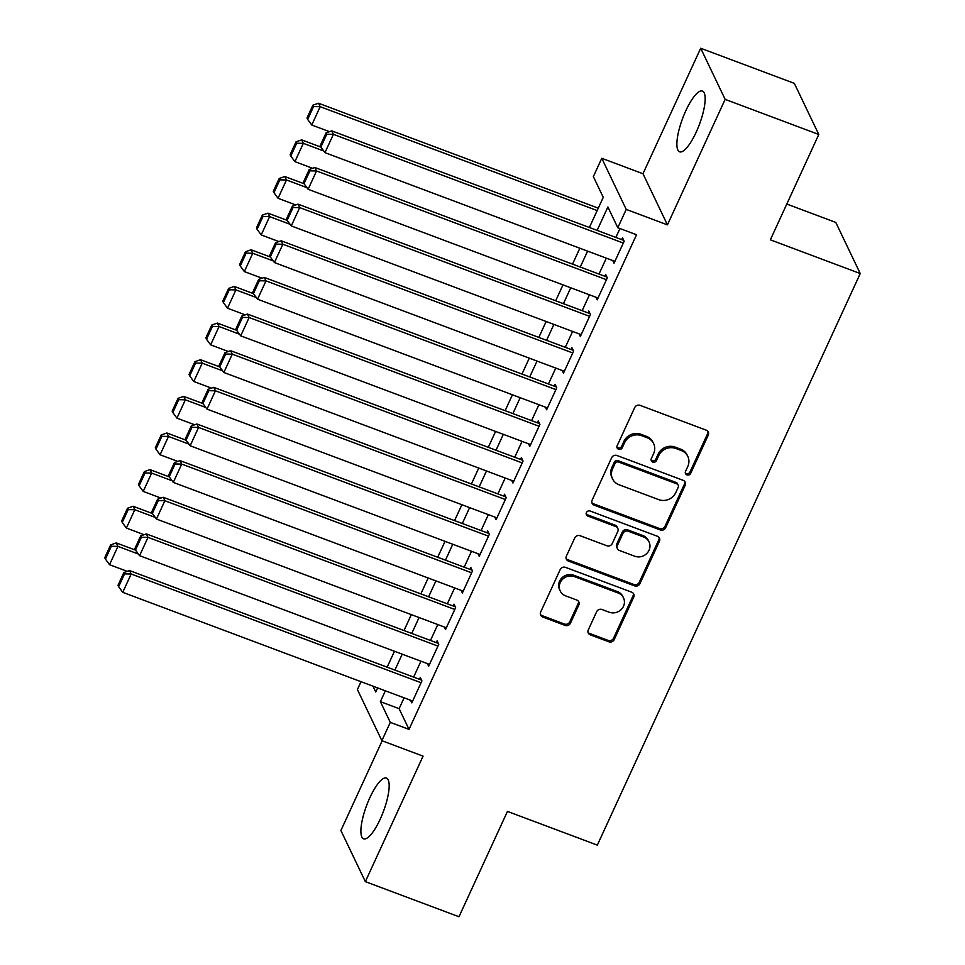 <?xml version="1.0" encoding="UTF-8"?>
<svg xmlns="http://www.w3.org/2000/svg" width="965" height="965" viewBox="0 0 965 965"><rect width="100%" height="100%" fill="white"/><g stroke="black" fill="none" stroke-linecap="round" stroke-linejoin="round"><path stroke-width="1.45" d="M686.935 474.901A2.859 2.654 154.4 0 0 690.675 473.345L708.25 435.143A4.089 3.8 154.4 0 0 706.223 430.161L640.048 405.348A4.089 3.8 154.4 0 0 634.717 407.556L617.142 445.77A2.859 2.654 154.4 0 0 618.553 449.256A2.859 2.654 154.4 0 0 622.28 447.7L624.56 442.754A13.064 12.147 154.4 0 1 641.616 435.661L647.129 437.736A13.064 12.147 154.4 0 1 653.631 443.598A13.064 12.147 154.4 0 1 653.607 453.647L651.327 458.592A2.859 2.654 154.4 0 0 652.75 462.078A2.859 2.654 154.4 0 0 656.477 460.522L658.757 455.577A13.064 12.147 154.4 0 1 675.814 448.484L681.326 450.558A13.064 12.147 154.4 0 1 687.816 456.421A13.064 12.147 154.4 0 1 687.792 466.469L685.524 471.415A2.859 2.654 154.4 0 0 686.935 474.901M685.295 472.874A2.859 2.654 154.4 0 0 690.011 471.969L707.586 433.755A4.089 3.8 154.4 0 0 707.852 431.343M616.912 447.229A2.859 2.654 154.4 0 0 621.629 446.325L623.897 441.379L624.56 442.754M651.098 460.052A2.859 2.654 154.4 0 0 655.814 459.147L658.094 454.201L658.757 455.577M380.186 819.213A32.448 8.902 -69.4 0 0 386.422 778.055A32.448 8.902 -69.4 0 0 369.872 797.669A32.448 8.902 -69.4 0 0 363.636 838.826A32.448 8.902 -69.4 0 0 380.186 819.213M696.175 132.217A32.448 8.902 -69.4 0 0 702.411 91.06A32.448 8.902 -69.4 0 0 685.862 110.661A32.448 8.902 -69.4 0 0 679.625 151.819A32.448 8.902 -69.4 0 0 696.175 132.217M588.288 629.88A4.089 3.8 154.4 0 0 590.303 634.849L608.879 641.809A4.089 3.8 154.4 0 0 614.21 639.602L633.728 597.154A4.089 3.8 154.4 0 0 631.701 592.184L565.526 567.36A4.089 3.8 154.4 0 0 560.195 569.579L540.677 612.015A4.089 3.8 154.4 0 0 542.692 616.997L565.116 625.404A4.089 3.8 154.4 0 0 570.448 623.185L578.807 605.031A4.089 3.8 154.4 0 0 576.781 600.049L565.659 595.875A10.929 10.157 154.4 0 1 560.231 590.978A10.929 10.157 154.4 0 1 562.474 579.386A10.929 10.157 154.4 0 1 574.513 576.636L618.082 592.98A10.929 10.157 154.4 0 1 623.511 597.89A10.929 10.157 154.4 0 1 621.267 609.482A10.929 10.157 154.4 0 1 609.229 612.22L601.967 609.494A4.089 3.8 154.4 0 0 596.635 611.714L588.288 629.88M404.094 697.84L399.112 708.672L409.015 729.395L390.294 722.363L381.863 740.686L357.412 689.565L361.043 681.7M818.79 134.485L725.149 99.371L700.699 48.25L794.34 83.364L818.79 134.485L770.347 239.827L860.237 273.541L597.335 845.123L507.445 811.408L458.99 916.75L365.349 881.636L423.068 756.138L381.863 740.686M700.699 48.25L642.98 173.736L667.43 224.857L725.149 99.371M667.43 224.857L626.225 209.405L617.805 227.728L607.89 207.005L597.13 230.406M409.015 729.395L636.526 234.748L617.805 227.728M660.313 529.966A4.089 3.8 154.4 0 0 665.645 527.746L685.174 485.311A4.089 3.8 154.4 0 0 683.148 480.329L616.973 455.516A4.089 3.8 154.4 0 0 611.641 457.736L592.112 500.172A4.089 3.8 154.4 0 0 594.138 505.141L660.313 529.966L659.662 528.579A4.089 3.8 154.4 0 0 664.994 526.359L684.511 483.923A4.089 3.8 154.4 0 0 684.776 481.511M659.445 541.232L639.928 583.668A4.089 3.8 154.4 0 1 634.596 585.888L568.421 561.075A4.089 3.8 154.4 0 1 566.395 556.093L574.754 537.927A4.089 3.8 154.4 0 1 580.074 535.72L606.913 545.78A4.089 3.8 154.4 0 0 612.244 543.56L617.793 531.51A4.089 3.8 154.4 0 0 615.767 526.54L587.83 516.058A2.859 2.654 154.4 0 1 586.997 511.74A2.859 2.654 154.4 0 1 590.146 511.028L657.418 536.263A4.089 3.8 154.4 0 1 659.445 541.232L658.781 539.857L639.264 582.293L639.928 583.668M382.164 740.794L340.898 830.515L365.349 881.636M612.787 260.586L614.042 263.204L624.15 241.226L622.509 237.764L621.665 239.597M595.936 297.232L597.19 299.85L607.299 277.86L605.646 274.41L604.814 276.243M579.084 333.866L580.339 336.483L590.447 314.506L588.795 311.044L587.95 312.877M562.233 370.512L563.488 373.129L573.596 351.139L571.943 347.69L571.099 349.523M545.382 407.146L546.636 409.763L556.745 387.785L555.092 384.323L554.248 386.157M528.531 443.791L529.785 446.409L539.893 424.419L538.241 420.969L537.396 422.803M511.679 480.425L512.934 483.043L523.042 461.065L521.389 457.603L520.545 459.437M494.828 517.071L496.082 519.689L506.191 497.699L504.538 494.249L503.694 496.082M477.977 553.705L479.219 556.322L489.339 534.345L487.687 530.883L486.843 532.716M461.125 590.351L462.368 592.968L472.488 570.978L470.836 567.529L469.991 569.362M444.262 626.985L445.516 629.602L455.625 607.624L453.984 604.162L453.14 605.996M427.411 663.63L428.665 666.248L438.773 644.258L437.121 640.808L436.289 642.642M619.952 228.536L615.851 237.426M606.322 258.162L599 274.06M589.47 294.795L582.148 310.706M572.619 331.441L565.297 347.34M555.756 368.075L548.446 383.986M538.904 404.721L531.594 420.619M522.053 441.367L514.743 457.265M505.202 478.001L497.892 493.899M488.35 514.647L481.04 530.545M471.499 551.28L464.189 567.179M454.648 587.926L447.326 603.825M437.796 624.56L430.474 640.458M420.945 661.206L413.623 677.104M410.559 700.264L411.814 702.882L421.922 680.904L420.27 677.454L419.425 679.276M860.237 273.541L835.787 222.42L786.801 204.049M589.386 227.499L603.258 197.33L593.354 176.607L601.774 158.284L626.225 209.405M642.98 173.736L601.774 158.284M385.361 690.819L380.379 701.639L390.294 722.363M587.589 251.141L580.279 267.04M570.737 287.775L563.427 303.685M553.886 324.421L546.576 340.319M537.035 361.055L529.713 376.965M520.183 397.701L512.861 413.599M503.332 434.334L496.01 450.245M486.481 470.98L479.159 486.879M469.617 507.614L462.307 523.525M452.766 544.26L445.456 560.158M435.915 580.894L428.605 596.804M419.063 617.54L411.753 633.438M402.212 654.174L394.902 670.084M372.985 686.175L375.759 691.977L377.617 687.912M387.158 667.177L394.468 651.279M404.009 630.543L411.331 614.633M420.861 593.897L428.183 577.999M437.712 557.263L445.034 541.353M454.563 520.618L461.885 504.719M471.427 483.972L478.737 468.073M488.278 447.338L495.588 431.439M505.129 410.692L512.439 394.794M521.981 374.058L529.29 358.16M538.832 337.412L546.142 321.514M555.683 300.778L562.993 284.88M572.534 264.133L579.856 248.234M399.112 708.672L380.379 701.639M687.816 456.421L687.164 455.046A13.064 12.147 154.4 0 0 680.663 449.171L681.326 450.558M658.094 454.201A13.064 12.147 154.4 0 1 675.15 447.109L680.663 449.171M653.631 443.598L652.967 442.223A13.064 12.147 154.4 0 0 646.466 436.349L647.129 437.736M623.897 441.379A13.064 12.147 154.4 0 1 640.953 434.286L646.466 436.349M591.859 502.584A4.089 3.8 154.4 0 0 593.475 503.766L659.662 528.579M678.202 487.337A2.859 2.654 154.4 0 0 676.791 483.851L618.698 462.066A2.859 2.654 154.4 0 0 614.958 463.622L612.57 468.833A13.064 12.147 154.4 0 0 612.546 478.881A13.064 12.147 154.4 0 0 619.035 484.756L658.745 499.641A13.064 12.147 154.4 0 0 675.802 492.548L678.202 487.337M678.202 485.142L677.551 483.755A2.859 2.654 154.4 0 0 676.127 482.476L676.791 483.851M612.546 478.881L611.882 477.506A13.064 12.147 154.4 0 1 611.906 467.446L614.307 462.235A2.859 2.654 154.4 0 1 618.034 460.679L676.127 482.476M566.129 558.506A4.089 3.8 154.4 0 0 567.758 559.688L633.933 584.513A4.089 3.8 154.4 0 0 639.264 582.293M617.793 528.374L617.142 526.986A4.089 3.8 154.4 0 0 615.103 525.153L587.166 514.683L587.83 516.058M586.189 514.031A2.859 2.654 154.4 0 0 587.166 514.683M634.765 556.226A10.929 10.157 154.4 0 0 646.803 553.488A10.929 10.157 154.4 0 0 649.047 541.896A10.929 10.157 154.4 0 0 643.619 536.986L628.263 531.232A4.089 3.8 154.4 0 0 622.944 533.44L617.395 545.49A4.089 3.8 154.4 0 0 619.421 550.472L634.765 556.226M649.047 541.896L648.384 540.509A10.929 10.157 154.4 0 0 642.955 535.599L643.619 536.986M617.395 548.639L616.731 547.252A4.089 3.8 154.4 0 1 616.731 544.115L622.28 532.065A4.089 3.8 154.4 0 1 627.612 529.845L642.955 535.599M658.781 539.857A4.089 3.8 154.4 0 0 659.047 537.433M623.511 597.89L622.847 596.503A10.929 10.157 154.4 0 0 617.419 591.593L618.082 592.98M560.231 590.978L559.567 589.591A10.929 10.157 154.4 0 1 561.811 577.999A10.929 10.157 154.4 0 1 573.849 575.261L617.419 591.593M540.412 614.428A4.089 3.8 154.4 0 0 542.028 615.61L564.465 624.029A4.089 3.8 154.4 0 0 569.796 621.81L578.144 603.644A4.089 3.8 154.4 0 0 578.409 601.231M588.023 632.292A4.089 3.8 154.4 0 0 589.651 633.474L608.215 640.434A4.089 3.8 154.4 0 0 613.547 638.215L633.064 595.779A4.089 3.8 154.4 0 0 633.329 593.366M598.288 208.163L318.522 103.243L320.175 106.693L597.178 210.575M329.475 131.662L311.755 125.016L307.654 119.407L313.553 106.584L312.889 105.197L306.991 118.02L307.654 119.407M313.553 106.584L320.175 106.693L311.755 125.016M312.889 105.197L318.522 103.243M614.886 261.37L324.976 152.651L333.395 134.328L331.743 130.866L326.11 132.832L320.211 145.655L320.875 147.03L326.773 134.207L326.11 132.832M623.752 240.382L331.743 130.866M623.318 243.059L333.395 134.328L326.773 134.207M320.875 147.03L324.976 152.651M320.911 147.09L301.671 139.877L303.324 143.339L323.77 150.998M312.624 168.296L294.904 161.65L290.803 156.041L296.701 143.218L296.038 141.843L290.139 154.665L290.803 156.041M296.701 143.218L303.324 143.339L294.904 161.65M296.038 141.843L301.671 139.877M304.059 183.736L284.82 176.523L286.472 179.972L306.918 187.644M295.772 204.942L278.053 198.295L273.951 192.686L279.85 179.864L279.187 178.477L273.288 191.299L273.951 192.686M279.85 179.864L286.472 179.972L278.053 198.295M279.187 178.477L284.82 176.523M287.208 220.37L267.968 213.156L269.621 216.618L290.067 224.278M278.921 241.576L261.201 234.929L257.1 229.32L262.999 216.498L262.335 215.123L256.437 227.945L257.1 229.32M262.999 216.498L269.621 216.618L261.201 234.929M262.335 215.123L267.968 213.156M270.357 257.016L251.117 249.802L252.77 253.252L273.216 260.924M262.07 278.222L244.35 271.575L240.249 265.966L246.147 253.144L245.484 251.756L239.585 264.579L240.249 265.966M246.147 253.144L252.77 253.252L244.35 271.575M245.484 251.756L251.117 249.802M598.035 298.016L308.112 189.285L316.544 170.962L314.892 167.512L309.258 169.466L303.36 182.288L304.011 183.676L309.91 170.853L309.258 169.466M606.901 277.027L314.892 167.512M606.466 279.693L316.544 170.962L309.91 170.853M304.011 183.676L308.112 189.285M581.183 334.65L291.261 225.931L299.693 207.608L298.04 204.158L292.407 206.112L286.509 218.934L287.16 220.309L293.058 207.487L292.407 206.112M590.049 313.661L298.04 204.158M589.603 316.339L299.693 207.608L293.058 207.487M287.16 220.309L291.261 225.931M564.332 371.296L274.41 262.564L282.841 244.242L281.189 240.792L275.544 242.746L269.645 255.568L270.309 256.955L276.207 244.133L275.544 242.746M573.198 350.307L281.189 240.792M572.752 352.973L282.841 244.242L276.207 244.133M270.309 256.955L274.41 262.564M547.481 407.93L257.559 299.21L265.99 280.887L264.338 277.438L258.692 279.392L252.794 292.214L253.457 293.601L259.356 280.767L258.692 279.392M556.347 386.941L264.338 277.438M555.9 389.619L265.99 280.887L259.356 280.767M253.457 293.601L257.559 299.21M253.506 293.662L234.266 286.436L235.918 289.898L256.352 297.558M245.207 314.855L227.487 308.209L223.385 302.6L229.284 289.777L228.633 288.402L222.734 301.225L223.385 302.6M229.284 289.777L235.918 289.898L227.487 308.209M228.633 288.402L234.266 286.436M530.629 444.576L240.707 335.844L249.139 317.521L247.486 314.071L241.841 316.025L235.942 328.848L236.606 330.235L242.505 317.413L241.841 316.025M539.495 423.587L247.486 314.071M539.049 426.253L249.139 317.521L242.505 317.413M236.606 330.235L240.707 335.844M236.654 330.295L217.415 323.082L219.067 326.532L239.501 334.204M228.355 351.501L210.635 344.855L206.534 339.246L212.433 326.423L211.781 325.036L205.883 337.859L206.534 339.246M212.433 326.423L219.067 326.532L210.635 344.855M211.781 325.036L217.415 323.082M513.766 481.209L223.856 372.49L232.288 354.167L230.635 350.717L224.99 352.671L219.091 365.494L219.755 366.881L225.653 354.046L224.99 352.671M522.644 460.221L230.635 350.717M522.198 462.898L232.288 354.167L225.653 354.046M219.755 366.881L223.856 372.49M219.803 366.941L200.563 359.716L202.216 363.178L222.65 370.837M211.504 388.135L193.784 381.501L189.683 375.88L195.581 363.057L194.918 361.682L189.019 374.504L189.683 375.88M195.581 363.057L202.216 363.178L193.784 381.501M194.918 361.682L200.563 359.716M496.915 517.855L207.005 409.124L215.424 390.801L213.772 387.351L208.138 389.305L202.24 402.14L202.903 403.515L208.802 390.692L208.138 389.305M505.793 496.866L213.772 387.351M505.346 499.532L215.424 390.801L208.802 390.692M202.903 403.515L207.005 409.124M202.952 403.575L183.712 396.362L185.364 399.812L205.798 407.483M194.653 424.781L176.933 418.135L172.832 412.525L178.73 399.703L178.067 398.316L172.168 411.138L172.832 412.525M178.73 399.703L185.364 399.812L176.933 418.135M178.067 398.316L183.712 396.362M480.063 554.489L190.153 445.77L198.573 427.447L196.92 423.997L191.287 425.951L185.389 438.773L186.052 440.161L191.951 427.326L191.287 425.951M488.941 533.5L196.92 423.997M488.495 536.178L198.573 427.447L191.951 427.326M186.052 440.161L190.153 445.77M186.088 440.221L166.861 432.995L168.513 436.457L188.947 444.117M177.801 461.415L160.081 454.78L155.98 449.159L161.879 436.337L161.215 434.962L155.317 447.784L155.98 449.159M161.879 436.337L168.513 436.457L160.081 454.78M161.215 434.962L166.861 432.995M463.212 591.135L173.302 482.404L181.722 464.081L180.069 460.631L174.436 462.585L168.537 475.419L169.201 476.794L175.099 463.972L174.436 462.585M472.078 570.146L180.069 460.631M471.644 572.812L181.722 464.081L175.099 463.972M169.201 476.794L173.302 482.404M169.237 476.855L149.997 469.641L151.65 473.091L172.096 480.763M160.95 498.061L143.23 491.414L139.129 485.805L145.027 472.983L144.364 471.596L138.465 484.418L139.129 485.805M145.027 472.983L151.65 473.091L143.23 491.414M144.364 471.596L149.997 469.641M446.361 627.769L156.451 519.049L164.87 500.726L163.218 497.277L157.584 499.231L151.686 512.053L152.349 513.44L158.248 500.606L157.584 499.231M455.227 606.78L163.218 497.277M454.792 609.458L164.87 500.726L158.248 500.606M152.349 513.44L156.451 519.049M152.386 513.501L133.146 506.275L134.798 509.737L155.244 517.397M144.099 534.694L126.379 528.06L122.278 522.439L128.176 509.617L127.513 508.241L121.614 521.064L122.278 522.439M128.176 509.617L134.798 509.737L126.379 528.06M127.513 508.241L133.146 506.275M429.509 664.415L139.587 555.683L148.019 537.36L146.366 533.91L140.733 535.865L134.835 548.699L135.486 550.074L141.385 537.252L140.733 535.865M438.375 643.426L146.366 533.91M437.941 646.092L148.019 537.36L141.385 537.252M135.486 550.074L139.587 555.683M135.534 550.134L116.295 542.921L117.947 546.371L138.393 554.043M127.247 571.34L109.528 564.694L105.426 559.085L111.325 546.262L110.661 544.875L104.763 557.698L105.426 559.085M111.325 546.262L117.947 546.371L109.528 564.694M110.661 544.875L116.295 542.921M412.658 701.048L122.736 592.329L131.168 574.006L129.515 570.556L123.882 572.51L117.983 585.333L118.635 586.72L124.533 573.885L123.882 572.51M421.524 680.072L129.515 570.556M421.078 682.738L131.168 574.006L124.533 573.885M118.635 586.72L122.736 592.329M690.011 471.969L690.675 473.345M621.629 446.325L622.28 447.7M655.814 459.147L656.477 460.522M675.15 447.109L675.814 448.484M640.953 434.286L641.616 435.661M707.586 433.755L708.25 435.143M593.475 503.766L594.138 505.141M684.511 483.923L685.174 485.311M664.994 526.359L665.645 527.746M618.034 460.679L618.698 462.066M614.307 462.235L614.958 463.622M611.906 467.446L612.57 468.833M633.933 584.513L634.596 585.888M567.758 559.688L568.421 561.075M615.103 525.153L615.767 526.54M627.612 529.845L628.263 531.232M622.28 532.065L622.944 533.44M616.731 544.115L617.395 545.49M573.849 575.261L574.513 576.636M578.144 603.644L578.807 605.031M569.796 621.81L570.448 623.185M564.465 624.029L565.116 625.404M542.028 615.61L542.692 616.997M633.064 595.779L633.728 597.154M613.547 638.215L614.21 639.602M608.215 640.434L608.879 641.809M589.651 633.474L590.303 634.849"/></g></svg>
